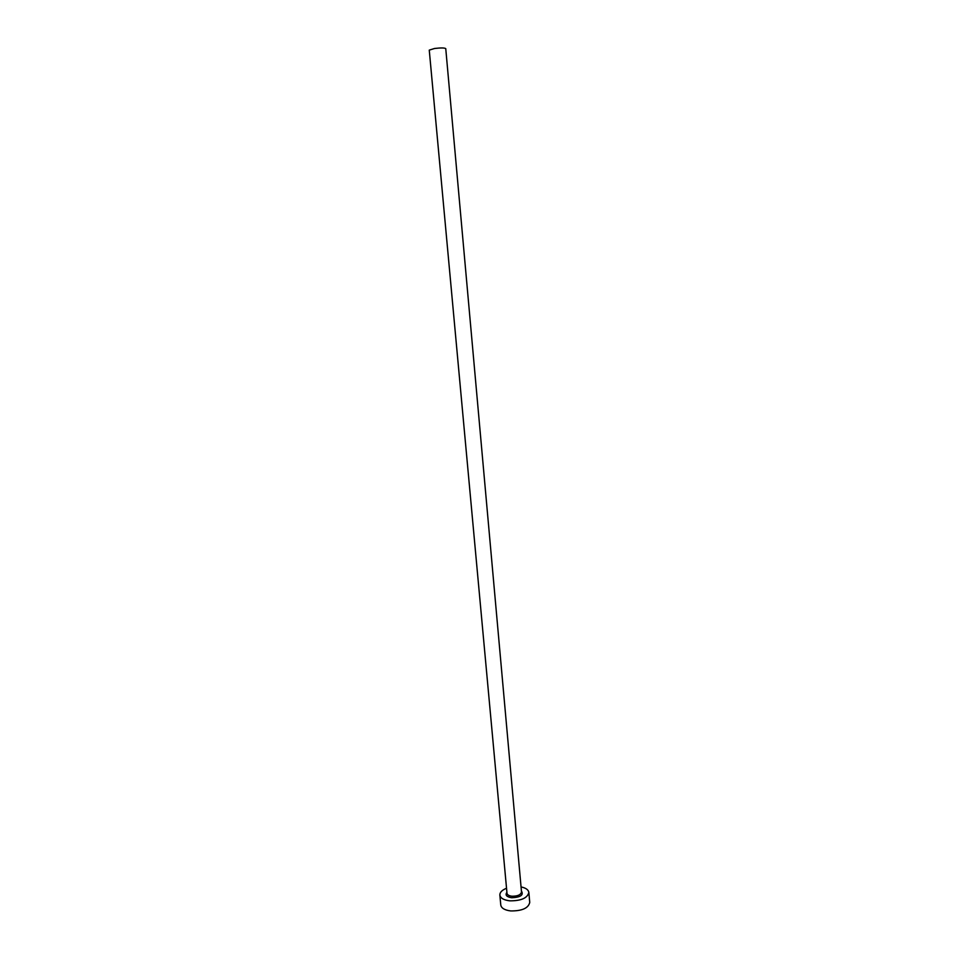 <?xml version="1.0" encoding="UTF-8"?>
<svg xmlns="http://www.w3.org/2000/svg" width="959" height="959" viewBox="0 0 959 959"><rect width="100%" height="100%" fill="white"/><g stroke="black" fill="none" stroke-linecap="round" stroke-linejoin="round"><path stroke-width="1.44" d="M506.951 892.757L429.26 50.12L434.487 48.501C440.864 47.734 444.616 47.782 445.755 48.621L521.456 891.438M506.532 888.262C502.025 890.084 499.807 892.361 499.855 895.059C500.454 898.163 503.763 900.093 509.804 900.837C521.145 900.897 527.498 898.092 528.853 892.421C528.409 889.76 525.808 887.926 521.049 886.931M499.855 895.059L500.79 905.08C501.389 908.221 504.71 910.175 510.727 910.93C522.056 911.014 528.397 908.185 529.74 902.443L528.853 892.421M521.42 891.007C523.866 895.035 520.641 897.288 511.746 897.768C506.58 896.905 504.961 895.095 506.915 892.338M506.999 893.332C507.311 894.891 508.965 895.85 511.986 896.221C517.656 896.245 520.821 894.855 521.504 892.014"/></g></svg>
